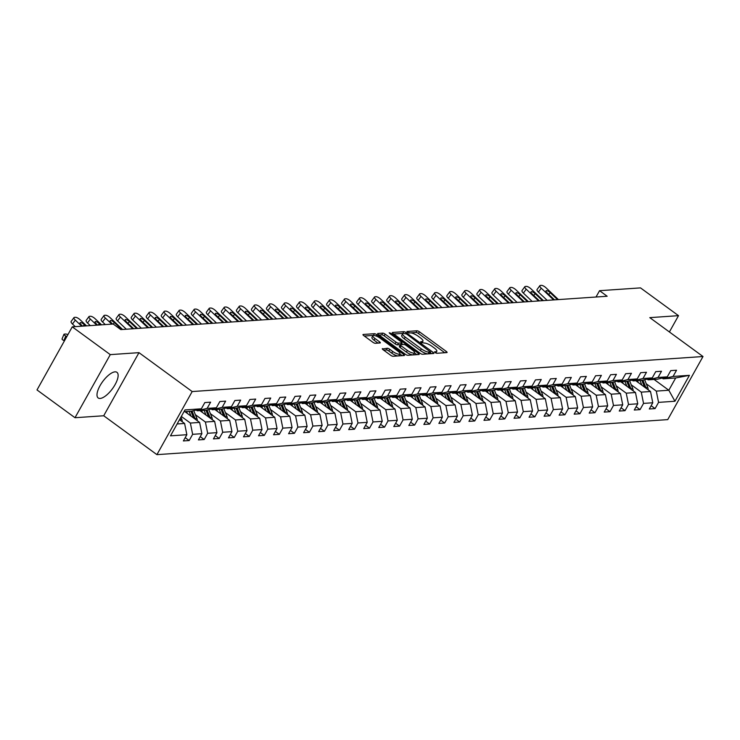 <?xml version="1.0" encoding="UTF-8"?>
<svg xmlns="http://www.w3.org/2000/svg" width="740" height="740" viewBox="0 0 740 740"><rect width="100%" height="100%" fill="white"/><g stroke="black" fill="none" stroke-linecap="round" stroke-linejoin="round"><path stroke-width="1.11" d="M435.083 352.564L436.785 353.285L446.831 352.591A1.998 0.564 29.2 0 0 447.089 352.481A1.998 0.564 29.2 0 0 446.285 351.435L419.432 331.807A1.998 0.564 29.2 0 0 416.99 330.78L406.945 331.474L407.324 332.279L410.33 332.907A6.401 1.804 29.2 0 1 418.137 336.191L420.375 337.829A6.401 1.804 29.2 0 1 422.929 341.159A6.401 1.804 29.2 0 1 422.124 341.519L420.644 341.695L421.199 342.426L424.205 343.055A6.401 1.804 29.2 0 1 432.012 346.329L434.25 347.966A6.401 1.804 29.2 0 1 436.804 351.296A6.401 1.804 29.2 0 1 435.999 351.667L434.519 351.833L435.083 352.564M100.131 398.453A15.882 6.05 126.2 0 0 113.84 386.696A15.882 6.05 126.2 0 0 116.939 372.331A15.882 6.05 126.2 0 0 115.005 371.85A15.882 6.05 126.2 0 0 101.288 383.607A15.882 6.05 126.2 0 0 98.198 397.972A15.882 6.05 126.2 0 0 100.131 398.453M382.552 348.596A1.998 0.564 29.2 0 0 382.303 348.707A1.998 0.564 29.2 0 0 383.098 349.743L390.637 355.256A1.998 0.564 29.2 0 0 393.07 356.282L404.234 355.514A1.998 0.564 29.2 0 0 404.484 355.404A1.998 0.564 29.2 0 0 403.679 354.358L376.827 334.73A1.998 0.564 29.2 0 0 374.385 333.703L363.229 334.471A1.998 0.564 29.2 0 0 362.979 334.582A1.998 0.564 29.2 0 0 363.775 335.627L372.877 342.278A1.998 0.564 29.2 0 0 375.319 343.305L380.092 342.971A1.998 0.564 29.2 0 0 380.341 342.861A1.998 0.564 29.2 0 0 379.546 341.815L375.032 338.522A5.347 1.508 29.2 0 1 372.895 335.738A5.347 1.508 29.2 0 1 380.092 338.171L397.769 351.093A5.347 1.508 29.2 0 1 399.905 353.877A5.347 1.508 29.2 0 1 392.709 351.445L389.767 349.289A1.998 0.564 29.2 0 0 387.325 348.262L382.33 348.984M138.981 352.656L110.269 354.627L72.261 326.849L37 389.943L74.999 417.721L103.711 415.76L156.917 454.647L192.178 391.553L138.981 352.656L103.711 415.76M669.404 331.964L678.506 315.666L649.794 317.636L703 356.523L192.178 391.553M678.506 315.666L640.507 287.888L599.557 290.69L596.024 297.008M112.647 324.083L111.25 322.751A3.256 1.064 -143.8 0 1 110.158 320.716A3.256 1.064 -143.8 0 1 110.565 320.54A3.256 1.064 -143.8 0 1 114.33 322.538L113.22 324.046L120.814 329.596L607.161 296.25L599.557 290.69M113.211 324.037L72.261 326.849M420.043 353.239A1.998 0.564 29.2 0 0 422.485 354.266L433.64 353.498A1.998 0.564 29.2 0 0 433.89 353.387A1.998 0.564 29.2 0 0 433.094 352.342L406.242 332.713A1.998 0.564 29.2 0 0 403.8 331.687L392.644 332.454A1.998 0.564 29.2 0 0 392.385 332.565A1.998 0.564 29.2 0 0 393.19 333.611L420.043 353.239M418.933 354.506L407.777 355.274A1.998 0.564 29.2 0 1 405.335 354.247L378.482 334.619A1.998 0.564 29.2 0 1 377.678 333.574A1.998 0.564 29.2 0 1 377.937 333.463L382.71 333.13A1.998 0.564 29.2 0 1 385.151 334.156L396.039 342.121A1.998 0.564 29.2 0 0 398.481 343.147L401.644 342.925A1.998 0.564 29.2 0 0 401.903 342.814A1.998 0.564 29.2 0 0 401.099 341.769L389.758 333.481L389.203 332.76L391.081 333.389L418.387 353.35A1.998 0.564 29.2 0 1 419.192 354.395A1.998 0.564 29.2 0 1 418.933 354.506M156.917 454.647L667.739 419.617L703 356.523M185.222 437.664L189.163 440.55L192.641 434.325L201.891 433.686L198.413 439.911L204.194 439.514L207.672 433.289L216.922 432.66L213.444 438.885L219.225 438.487L222.703 432.262L231.953 431.624L228.475 437.849L234.256 437.451L237.734 431.226L246.984 430.597L243.506 436.822L249.288 436.424L252.766 430.199L262.016 429.561L258.528 435.786L264.31 435.388L267.788 429.172L277.038 428.534L273.56 434.759L279.341 434.361L282.819 428.136L292.069 427.507L288.591 433.723L294.372 433.335L297.85 427.11L307.1 426.471L303.622 432.697L309.403 432.299L312.881 426.074L322.131 425.445L318.653 431.67L324.435 431.272L327.913 425.047L337.163 424.409L333.685 430.634L339.466 430.236L342.944 424.011L352.194 423.382L348.707 429.607L354.488 429.209L357.975 422.984L367.216 422.346L363.738 428.571L369.519 428.183L372.997 421.957L382.247 421.319L378.769 427.544L384.55 427.147L388.028 420.921L397.278 420.292L393.8 426.518L399.582 426.12L403.06 419.894L412.31 419.256L408.832 425.482L414.613 425.084L418.091 418.858L427.341 418.23L423.863 424.455L429.644 424.057L433.122 417.832L442.372 417.194L438.894 423.419L444.666 423.021L448.153 416.805L457.394 416.167L453.916 422.392L459.697 421.994L463.175 415.769L472.425 415.14L468.947 421.365L474.729 420.968L478.207 414.742L487.457 414.104L483.979 420.329L489.76 419.932L493.238 413.706L502.488 413.077L499.01 419.303L504.791 418.905L508.269 412.68L517.519 412.041L514.041 418.267L519.822 417.869L523.3 411.653L532.55 411.014L529.072 417.24L534.854 416.842L538.332 410.617L547.582 409.988L544.094 416.204L549.876 415.815L553.354 409.59L562.604 408.952L559.126 415.177L564.907 414.779L568.385 408.554L577.635 407.925L574.157 414.15L579.938 413.753L583.416 407.527L592.666 406.889L589.188 413.114L594.969 412.717L598.447 406.491L607.697 405.862L604.219 412.088L610.001 411.69L613.479 405.464L622.729 404.826L619.251 411.052L625.032 410.663L628.51 404.438L637.76 403.8L634.273 410.025L640.054 409.627L643.541 403.402L652.782 402.773L649.304 408.998L655.085 408.6L658.563 402.375L674.945 401.246L689.43 375.328L675.685 377.974L663.16 378.825L662.143 378.085M189.163 440.55L183.381 440.938L186.859 434.713L170.487 435.842L184.972 409.923L201.354 408.795L204.832 402.569L210.613 402.171L207.126 408.397L216.376 407.768L219.854 401.543L225.635 401.145L222.157 407.37L231.407 406.732L234.885 400.507L240.667 400.118L237.189 406.334L246.439 405.705L249.917 399.48L255.698 399.082L252.22 405.307L261.47 404.669L264.948 398.453L270.729 398.055L267.251 404.281L276.501 403.642L279.979 397.417L285.76 397.019L282.282 403.245L291.532 402.615L295.01 396.39L300.792 395.993L297.304 402.218L306.554 401.579L310.032 395.354L315.814 394.957L312.336 401.182L321.586 400.553L325.064 394.328L330.845 393.93L327.367 400.155L336.617 399.517L340.095 393.292L345.876 392.903L342.398 399.128L351.648 398.49L355.126 392.265L360.907 391.867L357.429 398.092L366.679 397.463L370.157 391.238L375.939 390.84L372.461 397.065L381.711 396.427L385.189 390.202L390.97 389.804L387.492 396.029L396.733 395.401L400.22 389.175L405.992 388.778L402.514 395.003L411.764 394.365L415.242 388.139L421.023 387.751L417.545 393.967L426.795 393.338L430.273 387.113L436.054 386.715L432.576 392.94L441.826 392.311L445.304 386.086L451.086 385.688L447.608 391.913L456.858 391.275L460.336 385.05L466.117 384.652L462.639 390.877L471.889 390.248L475.367 384.023L481.148 383.625L477.67 389.851L486.911 389.212L490.398 382.987L496.179 382.589L492.692 388.815L501.942 388.186L505.42 381.96L511.201 381.562L507.723 387.788L516.973 387.15L520.451 380.934L526.232 380.536L522.755 386.761L532.005 386.123L535.482 379.897L541.264 379.5L537.786 385.725L547.036 385.096L550.514 378.871L556.295 378.473L552.817 384.698L562.067 384.06L565.545 377.835L571.326 377.437L567.848 383.662L577.098 383.033L580.576 376.808L586.357 376.41L582.87 382.636L592.12 381.997L595.598 375.772L601.38 375.384L597.902 381.609L607.152 380.971L610.63 374.745L616.411 374.348L612.933 380.573L622.183 379.944L625.661 373.719L631.442 373.321L627.964 379.546L637.214 378.908L640.692 372.683L646.473 372.285L642.995 378.51L652.245 377.881L655.723 371.656L661.505 371.258L658.027 377.483L667.277 376.845L670.755 370.62L676.536 370.231L673.058 376.447L689.43 375.328M184.852 411.625L199.624 422.42L190.374 423.058L181.328 416.444M196.211 410.025L197.238 410.774L206.488 410.145L216.376 407.768M190.374 423.058L192.641 434.325M199.624 422.42L201.891 433.686M207.126 408.397L197.238 410.774M199.883 410.598L214.656 421.393L205.406 422.022L195.369 414.687M211.242 408.998L212.269 409.747L221.519 409.109L231.407 406.732M205.406 422.022L207.672 433.289M214.656 421.393L216.922 432.66M222.157 407.37L212.269 409.747M214.915 409.562L229.687 420.357L220.437 420.995L210.401 413.66M226.274 407.971L227.3 408.711L236.55 408.082L246.439 405.705M220.437 420.995L222.703 432.262M229.687 420.357L231.953 431.624M237.189 406.334L227.3 408.711M229.946 408.536L244.718 419.33L235.468 419.959L225.432 412.624M241.305 406.935L242.322 407.685L251.572 407.046L261.47 404.669M235.468 419.959L237.734 431.226M244.718 419.33L246.984 430.597M252.22 405.307L242.322 407.685M244.977 407.5L259.74 418.294L250.49 418.933L240.463 411.597M256.336 405.909L257.354 406.658L266.604 406.019L276.501 403.642M250.49 418.933L252.766 430.199M259.74 418.294L262.016 429.561M267.251 404.281L257.354 406.658M260.008 406.473L274.771 417.268L265.521 417.906L255.485 410.571M271.367 404.873L272.385 405.622L281.635 404.993L291.532 402.615M265.521 417.906L267.788 429.172M274.771 417.268L277.038 428.534M282.282 403.245L272.385 405.622M275.03 405.446L289.803 416.241L280.553 416.87L270.516 409.535M286.399 403.846L287.416 404.595L296.666 403.957L306.554 401.579M280.553 416.87L282.819 428.136M289.803 416.241L292.069 427.507M297.304 402.218L287.416 404.595M290.062 404.41L304.834 415.205L295.584 415.843L285.548 408.508M301.421 402.819L302.447 403.559L311.697 402.93L321.586 400.553M295.584 415.843L297.85 427.11M304.834 415.205L307.1 426.471M312.336 401.182L302.447 403.559M305.093 403.383L319.865 414.178L310.615 414.807L300.579 407.472M316.452 401.783L317.479 402.532L326.729 401.894L336.617 399.517M310.615 414.807L312.881 426.074M319.865 414.178L322.131 425.445M327.367 400.155L317.479 402.532M320.124 402.347L334.896 413.142L325.646 413.78L315.61 406.445M331.483 400.756L332.51 401.506L341.75 400.867L351.648 398.49M325.646 413.78L327.913 425.047M334.896 413.142L337.163 424.409M342.398 399.128L332.51 401.506M335.155 401.321L349.918 412.115L340.668 412.754L330.641 405.418M346.514 399.72L347.532 400.47L356.782 399.841L366.679 397.463M340.668 412.754L342.944 424.011M349.918 412.115L352.194 423.382M357.429 398.092L347.532 400.47M350.187 400.285L364.95 411.089L355.7 411.718L345.673 404.382M361.546 398.694L362.563 399.443L371.813 398.805L381.711 396.427M355.7 411.718L357.975 422.984M364.95 411.089L367.216 422.346M372.461 397.065L362.563 399.443M365.209 399.258L379.981 410.053L370.731 410.691L360.695 403.356M376.577 397.667L377.594 398.407L386.844 397.778L396.733 395.401M370.731 410.691L372.997 421.957M379.981 410.053L382.247 421.319M387.492 396.029L377.594 398.407M380.24 398.231L395.012 409.026L385.762 409.655L375.726 402.32M391.599 396.631L392.625 397.38L401.875 396.742L411.764 394.365M385.762 409.655L388.028 420.921M395.012 409.026L397.278 420.292M402.514 395.003L392.625 397.38M395.271 397.195L410.043 407.99L400.793 408.628L390.757 401.293M406.63 395.604L407.657 396.344L416.907 395.715L426.795 393.338M400.793 408.628L403.06 419.894M410.043 407.99L412.31 419.256M417.545 393.967L407.657 396.344M410.302 396.168L425.075 406.963L415.825 407.592L405.788 400.257M421.661 394.568L422.688 395.317L431.929 394.679L441.826 392.311M415.825 407.592L418.091 418.858M425.075 406.963L427.341 418.23M432.576 392.94L422.688 395.317M425.334 395.132L440.096 405.927L430.856 406.565L420.82 399.23M436.693 393.541L437.71 394.291L446.96 393.652L456.858 391.275M430.856 406.565L433.122 417.832M440.096 405.927L442.372 417.194M447.608 391.913L437.71 394.291M440.365 394.106L455.128 404.9L445.878 405.539L435.851 398.203M451.724 392.505L452.741 393.255L461.991 392.625L471.889 390.248M445.878 405.539L448.153 416.805M455.128 404.9L457.394 416.167M462.639 390.877L452.741 393.255M455.396 393.079L470.159 403.874L460.909 404.503L450.873 397.167M466.755 391.479L467.773 392.228L477.023 391.589L486.911 389.212M460.909 404.503L463.175 415.769M470.159 403.874L472.425 415.14M477.67 389.851L467.773 392.228M470.418 392.043L485.19 402.838L475.94 403.476L465.904 396.141M481.777 390.452L482.804 391.192L492.054 390.563L501.942 388.186M475.94 403.476L478.207 414.742M485.19 402.838L487.457 414.104M492.692 388.815L482.804 391.192M485.449 391.016L500.221 401.811L490.971 402.44L480.935 395.105M496.808 389.416L497.835 390.165L507.085 389.527L516.973 387.15M490.971 402.44L493.238 413.706M500.221 401.811L502.488 413.077M507.723 387.788L497.835 390.165M500.48 389.98L515.253 400.775L506.003 401.413L495.966 394.078M511.84 388.389L512.866 389.138L522.116 388.5L532.005 386.123M506.003 401.413L508.269 412.68M515.253 400.775L517.519 412.041M522.755 386.761L512.866 389.138M515.512 388.953L530.275 399.748L521.034 400.386L510.998 393.051M526.871 387.353L527.888 388.102L537.138 387.473L547.036 385.096M521.034 400.386L523.3 411.653M530.275 399.748L532.55 411.014M537.786 385.725L527.888 388.102M530.543 387.927L545.306 398.721L536.056 399.35L526.029 392.015M541.902 386.326L542.92 387.075L552.17 386.437L562.067 384.06M536.056 399.35L538.332 410.617M545.306 398.721L547.582 409.988M552.817 384.698L542.92 387.075M545.574 386.891L560.337 397.685L551.087 398.324L541.051 390.988M556.933 385.3L557.951 386.039L567.201 385.411L577.098 383.033M551.087 398.324L553.354 409.59M560.337 397.685L562.604 408.952M567.848 383.662L557.951 386.039M560.596 385.864L575.369 396.659L566.119 397.288L556.082 389.952M571.965 384.264L572.982 385.013L582.232 384.375L592.12 381.997M566.119 397.288L568.385 408.554M575.369 396.659L577.635 407.925M582.87 382.636L572.982 385.013M575.627 384.828L590.4 395.623L581.15 396.261L571.114 388.925M586.987 383.237L588.013 383.977L597.263 383.348L607.152 380.971M581.15 396.261L583.416 407.527M590.4 395.623L592.666 406.889M597.902 381.609L588.013 383.977M590.659 383.801L605.431 394.596L596.181 395.225L586.145 387.899M602.018 382.201L603.045 382.95L612.295 382.321L622.183 379.944M596.181 395.225L598.447 406.491M605.431 394.596L607.697 405.862M612.933 380.573L603.045 382.95M605.69 382.765L620.462 393.569L611.212 394.198L601.176 386.863M617.049 381.174L618.076 381.923L627.317 381.285L637.214 378.908M611.212 394.198L613.479 405.464M620.462 393.569L622.729 404.826M627.964 379.546L618.076 381.923M620.721 381.738L635.484 392.533L626.234 393.171L616.207 385.836M632.08 380.138L633.098 380.887L642.348 380.258L652.245 377.881M626.234 393.171L628.51 404.438M635.484 392.533L637.76 403.8M642.995 378.51L633.098 380.887M635.752 380.712L650.515 391.506L641.265 392.135L631.239 384.8M647.112 379.111L648.129 379.861L657.379 379.222L667.277 376.845M641.265 392.135L643.541 403.402M650.515 391.506L652.782 402.773M658.027 377.483L648.129 379.861M654.058 379.454L668.821 390.248L656.297 391.108L646.26 383.773M656.297 391.108L658.563 402.375M675.685 377.974L668.821 390.248L674.945 401.246M673.058 376.447L663.16 378.825M110.269 354.627L74.999 417.721M177.119 423.964L184.593 423.447L179.496 419.719M201.354 408.795L191.457 411.172L183.983 411.68M184.593 423.447L186.859 434.713M651.145 405.714L655.085 408.6M636.113 406.741L640.054 409.627M621.082 407.777L625.032 410.663M606.051 408.804L610.001 411.69M591.02 409.831L594.969 412.717M575.988 410.867L579.938 413.753M560.966 411.893L564.907 414.779M545.935 412.929L549.876 415.815M530.904 413.956L534.854 416.842M515.873 414.992L519.822 417.869M500.841 416.019L504.791 418.905M485.81 417.046L489.76 419.932M470.779 418.082L474.729 420.968M455.757 419.108L459.697 421.994M440.726 420.144L444.666 423.021M425.694 421.171L429.644 424.057M410.663 422.198L414.613 425.084M395.632 423.234L399.582 426.12M380.601 424.261L384.55 427.147M365.579 425.296L369.519 428.183M350.547 426.323L354.488 429.209M335.516 427.35L339.466 430.236M320.485 428.386L324.435 431.272M305.454 429.413L309.403 432.299M290.422 430.449L294.372 433.335M275.4 431.476L279.341 434.361M260.369 432.512L264.31 435.388M245.338 433.538L249.288 436.424M230.306 434.565L234.256 437.451M215.275 435.601L219.225 438.487M200.244 436.628L204.194 439.514M435.842 353.017A6.401 1.804 29.2 0 0 435.851 352.999L436.804 351.296M421.967 342.87A6.401 1.804 29.2 0 0 421.976 342.861L422.929 341.159M444.777 352.74L418.479 333.509A1.998 0.564 29.2 0 0 416.037 332.482L408.822 332.982M403.189 333.416A1.998 0.564 29.2 0 0 402.847 333.389L393.745 334.018M431.587 353.637L430.282 352.693M430.514 352.046L406.556 333.999L403.476 333.379A6.401 1.804 29.2 0 0 402.671 333.749A6.401 1.804 29.2 0 0 405.224 337.079L421.338 348.855A6.401 1.804 29.2 0 0 429.144 352.138L430.514 352.046L429.709 353.47M402.671 333.749L401.718 335.451A6.401 1.804 29.2 0 0 404.271 338.781L405.224 337.079M429.561 353.748L428.192 353.84A6.401 1.804 29.2 0 1 420.385 350.557L404.271 338.781M379.037 335.026L381.757 334.841L382.71 333.13M400.914 344.239A1.998 0.564 29.2 0 1 400.95 344.516A1.998 0.564 29.2 0 1 400.692 344.637L397.528 344.849A1.998 0.564 29.2 0 1 395.086 343.822L384.199 335.858A1.998 0.564 29.2 0 0 381.757 334.841M401.543 343.443L403.004 344.507M414.493 352.906L416.879 354.645M407.342 350.381A5.347 1.508 29.2 0 0 414.539 352.814A5.347 1.508 29.2 0 0 412.402 350.029L406.177 345.478A1.998 0.564 29.2 0 0 403.735 344.452L400.571 344.674A1.998 0.564 29.2 0 0 400.312 344.785A1.998 0.564 29.2 0 0 401.117 345.83L407.342 350.381L406.389 352.083A5.347 1.508 29.2 0 0 413.586 354.525L414.539 352.814M399.618 346.375A1.998 0.564 29.2 0 0 399.36 346.496A1.998 0.564 29.2 0 0 400.164 347.532L401.117 345.83M406.389 352.083L400.164 347.532M399.905 353.877L398.953 355.589A5.347 1.508 29.2 0 1 391.756 353.147L388.815 350.991A1.998 0.564 29.2 0 0 386.373 349.964L383.653 350.159M372.895 335.738L371.943 337.44A5.347 1.508 29.2 0 0 374.079 340.224L375.032 338.522M378.029 343.12L374.079 340.224M373.7 335.424A1.998 0.564 29.2 0 0 373.432 335.405L364.339 336.034M402.171 355.653L399.859 353.97M648.194 389.804A5.393 4.755 -93.9 0 0 647.759 387.492L644.633 379.703M641.885 385.189L639.971 380.416M638.278 382.562L637.491 380.591M646.159 388.315A5.393 4.755 -93.9 0 0 645.928 387.621L642.921 380.12M641.802 380.295L644.549 387.14M553.622 299.922L541.245 288.184L538.405 292.069A4.07 1.332 -143.8 0 1 537.046 289.525L539.885 285.649A4.07 1.332 36.2 0 0 541.245 288.184M547.156 300.366L538.405 292.069M558.441 299.589L546.065 287.851A4.07 1.332 36.2 0 0 541.356 285.353L540.394 285.418A4.07 1.332 36.2 0 0 539.885 285.649M554.491 299.857L547.11 292.864A3.256 1.064 -143.8 0 1 546.018 290.829A3.256 1.064 -143.8 0 1 546.425 290.654A3.256 1.064 -143.8 0 1 550.19 292.651L548.84 294.502M557.572 299.644L550.19 292.651M633.163 390.831A5.393 4.755 -93.9 0 0 632.728 388.528L629.601 380.739M626.854 386.225L624.939 381.452M623.256 383.588L622.46 381.618M631.127 389.351A5.393 4.755 -93.9 0 0 630.896 388.648L627.89 381.146M626.771 381.322L629.518 388.167M618.131 391.867A5.393 4.755 -93.9 0 0 617.697 389.555L614.57 381.766M611.823 387.251L609.908 382.478M608.225 384.624L607.429 382.654M616.096 390.378A5.393 4.755 -93.9 0 0 615.865 389.684L612.859 382.182M611.74 382.358L614.487 389.203M538.6 300.949L526.214 289.211L523.374 293.096A4.07 1.332 -143.8 0 1 522.014 290.561L524.854 286.676A4.07 1.332 36.2 0 0 526.214 289.211M532.125 301.393L523.374 293.096M543.41 300.616L531.033 288.887A4.07 1.332 36.2 0 0 526.325 286.38L525.363 286.454A4.07 1.332 36.2 0 0 524.854 286.676M539.46 300.893L532.079 293.891A3.256 1.064 -143.8 0 1 530.996 291.865A3.256 1.064 -143.8 0 1 531.403 291.68A3.256 1.064 -143.8 0 1 535.168 293.678L533.808 295.528M542.549 300.68L535.168 293.678M523.568 301.976L511.183 290.246L508.343 294.122A4.07 1.332 -143.8 0 1 506.983 291.588L509.823 287.712A4.07 1.332 36.2 0 0 511.183 290.246M517.094 302.42L508.343 294.122M528.379 301.652L516.002 289.914A4.07 1.332 36.2 0 0 511.294 287.416L510.332 287.481A4.07 1.332 36.2 0 0 509.823 287.712M524.429 301.92L517.047 294.927A3.256 1.064 -143.8 0 1 515.965 292.892A3.256 1.064 -143.8 0 1 516.372 292.716A3.256 1.064 -143.8 0 1 520.137 294.714L518.777 296.564M527.5 301.707L520.137 294.714M603.1 392.894A5.393 4.755 -93.9 0 0 602.665 390.581L599.539 382.802M596.791 388.287L594.877 383.514M593.193 385.651L592.398 383.681M601.065 391.404A5.393 4.755 -93.9 0 0 600.834 390.711L597.827 383.209M596.708 383.385L599.456 390.23M588.069 393.921A5.393 4.755 -93.9 0 0 587.634 391.617L584.517 383.829M581.77 389.314L579.846 384.541M578.162 386.678L577.376 384.707M586.034 392.44A5.393 4.755 -93.9 0 0 585.812 391.738L582.796 384.245M581.677 384.411L584.424 391.257M573.038 394.957A5.393 4.755 -93.9 0 0 572.612 392.644L569.486 384.856M566.738 390.341L564.824 385.568M563.131 387.714L562.345 385.743M571.012 393.467A5.393 4.755 -93.9 0 0 570.78 392.774L567.765 385.272M566.646 385.447L569.393 392.293M508.537 303.012L496.151 291.273L493.312 295.158A4.07 1.332 -143.8 0 1 491.952 292.624L494.792 288.739A4.07 1.332 36.2 0 0 496.151 291.273M502.072 303.456L493.312 295.158M513.357 302.679L500.971 290.95A4.07 1.332 36.2 0 0 496.272 288.443L495.301 288.507A4.07 1.332 36.2 0 0 494.792 288.739M509.407 302.947L502.025 295.954A3.256 1.064 -143.8 0 1 500.934 293.928A3.256 1.064 -143.8 0 1 501.341 293.743A3.256 1.064 -143.8 0 1 505.105 295.741L503.746 297.591M512.469 302.743L505.105 295.741M493.506 304.038L481.12 292.309L478.28 296.185A4.07 1.332 -143.8 0 1 476.921 293.651L479.76 289.766A4.07 1.332 36.2 0 0 481.12 292.309M487.04 304.482L478.28 296.185M498.325 303.714L485.94 291.976A4.07 1.332 36.2 0 0 481.24 289.479L480.279 289.543A4.07 1.332 36.2 0 0 479.76 289.766M494.376 303.983L486.994 296.981A3.256 1.064 -143.8 0 1 485.902 294.955A3.256 1.064 -143.8 0 1 486.31 294.77A3.256 1.064 -143.8 0 1 490.074 296.777L488.724 298.627M497.437 303.77L490.074 296.777M478.475 305.074L466.098 293.336L463.259 297.221A4.07 1.332 -143.8 0 1 461.899 294.677L464.739 290.802A4.07 1.332 36.2 0 0 466.098 293.336M472.009 305.518L463.259 297.221M483.294 304.741L470.908 293.003A4.07 1.332 36.2 0 0 466.209 290.506L465.247 290.57A4.07 1.332 36.2 0 0 464.739 290.802M479.344 305.01L471.963 298.017A3.256 1.064 -143.8 0 1 470.871 295.982A3.256 1.064 -143.8 0 1 471.278 295.806A3.256 1.064 -143.8 0 1 475.043 297.804L473.693 299.654M482.406 304.806L475.043 297.804M463.444 306.101L451.067 294.363L448.227 298.248A4.07 1.332 -143.8 0 1 446.868 295.713L449.707 291.828A4.07 1.332 36.2 0 0 451.067 294.363M456.978 306.545L448.227 298.248M468.263 305.768L455.886 294.039A4.07 1.332 36.2 0 0 451.178 291.532L450.216 291.606A4.07 1.332 36.2 0 0 449.707 291.828M464.313 306.046L456.932 299.043A3.256 1.064 -143.8 0 1 455.84 297.018A3.256 1.064 -143.8 0 1 456.247 296.832A3.256 1.064 -143.8 0 1 460.012 298.831L458.661 300.68M467.384 305.824L460.012 298.831M448.412 307.137L436.036 295.399L433.196 299.284A4.07 1.332 -143.8 0 1 431.836 296.74L434.676 292.864A4.07 1.332 36.2 0 0 436.036 295.399M441.947 307.581L433.196 299.284M453.232 306.804L440.855 295.066A4.07 1.332 36.2 0 0 436.147 292.568L435.185 292.633A4.07 1.332 36.2 0 0 434.676 292.864M449.282 307.072L441.9 300.079A3.256 1.064 -143.8 0 1 440.818 298.044A3.256 1.064 -143.8 0 1 441.225 297.868A3.256 1.064 -143.8 0 1 444.981 299.867L443.63 301.716M452.353 306.86L444.981 299.867M433.39 308.164L421.005 296.425L418.165 300.311A4.07 1.332 -143.8 0 1 416.805 297.776L419.645 293.891A4.07 1.332 36.2 0 0 421.005 296.425M426.915 308.608L418.165 300.311M438.2 307.831L425.824 296.102A4.07 1.332 36.2 0 0 421.115 293.595L420.154 293.66A4.07 1.332 36.2 0 0 419.645 293.891M434.25 308.108L426.869 301.106A3.256 1.064 -143.8 0 1 425.787 299.08A3.256 1.064 -143.8 0 1 426.194 298.895A3.256 1.064 -143.8 0 1 429.959 300.893L428.599 302.743M437.322 307.896L429.959 300.893M418.359 309.19L405.973 297.462L403.134 301.337A4.07 1.332 -143.8 0 1 401.774 298.803L404.614 294.918A4.07 1.332 36.2 0 0 405.973 297.462M411.893 309.635L403.134 301.337M423.178 308.867L410.793 297.129A4.07 1.332 36.2 0 0 406.094 294.631L405.122 294.696A4.07 1.332 36.2 0 0 404.614 294.918M419.229 309.135L411.838 302.142A3.256 1.064 -143.8 0 1 410.756 300.107A3.256 1.064 -143.8 0 1 411.163 299.922A3.256 1.064 -143.8 0 1 414.927 301.929L413.568 303.779M422.29 308.922L414.927 301.929M403.328 310.226L390.942 298.488L388.102 302.373A4.07 1.332 -143.8 0 1 386.743 299.829L389.582 295.954A4.07 1.332 36.2 0 0 390.942 298.488M396.862 310.671L388.102 302.373M408.147 309.894L395.761 298.155A4.07 1.332 36.2 0 0 391.062 295.658L390.1 295.723A4.07 1.332 36.2 0 0 389.582 295.954M404.197 310.162L396.816 303.169A3.256 1.064 -143.8 0 1 395.724 301.143A3.256 1.064 -143.8 0 1 396.131 300.958A3.256 1.064 -143.8 0 1 399.896 302.956L398.546 304.806M407.268 309.94L399.896 302.956M388.296 311.253L375.92 299.524L373.08 303.4A4.07 1.332 -143.8 0 1 371.721 300.865L374.56 296.981A4.07 1.332 36.2 0 0 375.92 299.524M381.831 311.697L373.08 303.4M393.116 310.93L380.73 299.191A4.07 1.332 36.2 0 0 376.031 296.694L375.069 296.759A4.07 1.332 36.2 0 0 374.56 296.981M389.166 311.198L381.785 304.196A3.256 1.064 -143.8 0 1 380.693 302.17A3.256 1.064 -143.8 0 1 381.1 301.985A3.256 1.064 -143.8 0 1 384.865 303.992L383.514 305.842M392.228 310.985L384.865 303.992M373.265 312.289L360.889 300.551L358.049 304.436A4.07 1.332 -143.8 0 1 356.689 301.892L359.529 298.017A4.07 1.332 36.2 0 0 360.889 300.551M366.8 312.733L358.049 304.436M378.085 311.956L365.708 300.218A4.07 1.332 36.2 0 0 361 297.721L360.038 297.785A4.07 1.332 36.2 0 0 359.529 298.017M374.135 312.225L366.753 305.232A3.256 1.064 -143.8 0 1 365.662 303.197A3.256 1.064 -143.8 0 1 366.069 303.021A3.256 1.064 -143.8 0 1 369.834 305.019L368.483 306.869M377.206 312.012L369.834 305.019M358.234 313.316L345.858 301.578L343.018 305.463A4.07 1.332 -143.8 0 1 341.658 302.928L344.498 299.043A4.07 1.332 36.2 0 0 345.858 301.578M351.768 313.76L343.018 305.463M363.053 312.983L350.677 301.254A4.07 1.332 36.2 0 0 345.969 298.747L345.007 298.821A4.07 1.332 36.2 0 0 344.498 299.043M359.104 313.261L351.722 306.258A3.256 1.064 -143.8 0 1 350.631 304.233A3.256 1.064 -143.8 0 1 351.047 304.048A3.256 1.064 -143.8 0 1 354.802 306.046L353.452 307.896M362.175 313.039L354.802 306.046M343.212 314.343L330.826 302.614L327.986 306.489A4.07 1.332 -143.8 0 1 326.627 303.955L329.466 300.07A4.07 1.332 36.2 0 0 330.826 302.614M336.737 314.787L327.986 306.489M348.022 314.019L335.646 302.281A4.07 1.332 36.2 0 0 330.937 299.783L329.975 299.848A4.07 1.332 36.2 0 0 329.466 300.07M344.072 314.287L336.691 307.294A3.256 1.064 -143.8 0 1 335.608 305.259A3.256 1.064 -143.8 0 1 336.016 305.084A3.256 1.064 -143.8 0 1 339.78 307.082L338.421 308.932M347.143 314.075L339.78 307.082M328.181 315.379L315.795 303.641L312.955 307.526A4.07 1.332 -143.8 0 1 311.596 304.991L314.435 301.106A4.07 1.332 36.2 0 0 315.795 303.641M321.715 315.823L312.955 307.526M333 315.046L320.614 303.308A4.07 1.332 36.2 0 0 315.906 300.81L314.944 300.875A4.07 1.332 36.2 0 0 314.435 301.106M329.05 315.314L321.66 308.321A3.256 1.064 -143.8 0 1 320.577 306.295A3.256 1.064 -143.8 0 1 320.984 306.11A3.256 1.064 -143.8 0 1 324.749 308.108L323.389 309.958M332.112 315.111L324.749 308.108M313.15 316.406L300.764 304.677L297.924 308.552A4.07 1.332 -143.8 0 1 296.564 306.018L299.404 302.133A4.07 1.332 36.2 0 0 300.764 304.677M306.684 316.85L297.924 308.552M317.969 316.082L305.583 304.344A4.07 1.332 36.2 0 0 300.884 301.846L299.913 301.911A4.07 1.332 36.2 0 0 299.404 302.133M314.019 316.35L306.637 309.348A3.256 1.064 -143.8 0 1 305.546 307.322A3.256 1.064 -143.8 0 1 305.953 307.137A3.256 1.064 -143.8 0 1 309.718 309.144L308.367 310.994M317.081 316.137L309.718 309.144M298.118 317.442L285.742 305.703L282.902 309.588A4.07 1.332 -143.8 0 1 281.533 307.045L284.382 303.169A4.07 1.332 36.2 0 0 285.742 305.703M291.653 317.886L282.902 309.588M302.938 317.108L290.552 305.37A4.07 1.332 36.2 0 0 285.853 302.873L284.891 302.938A4.07 1.332 36.2 0 0 284.382 303.169M298.988 317.377L291.606 310.384A3.256 1.064 -143.8 0 1 290.515 308.349A3.256 1.064 -143.8 0 1 290.922 308.173A3.256 1.064 -143.8 0 1 294.687 310.171L293.336 312.021M302.059 317.155L294.687 310.171M283.087 318.468L270.711 306.73L267.871 310.615A4.07 1.332 -143.8 0 1 266.511 308.081L269.351 304.196A4.07 1.332 36.2 0 0 270.711 306.73M276.621 318.912L267.871 310.615M287.906 318.135L275.53 306.406A4.07 1.332 36.2 0 0 270.822 303.9L269.86 303.974A4.07 1.332 36.2 0 0 269.351 304.196M283.957 318.413L276.575 311.411A3.256 1.064 -143.8 0 1 275.483 309.385A3.256 1.064 -143.8 0 1 275.891 309.2A3.256 1.064 -143.8 0 1 279.655 311.198L278.305 313.048M287.028 318.2L279.655 311.198M268.056 319.504L255.679 307.766L252.839 311.642A4.07 1.332 -143.8 0 1 251.48 309.107L254.32 305.232A4.07 1.332 36.2 0 0 255.679 307.766M261.59 319.939L252.839 311.642M272.875 319.171L260.499 307.433A4.07 1.332 36.2 0 0 255.79 304.936L254.828 305A4.07 1.332 36.2 0 0 254.32 305.232M268.925 319.44L261.544 312.447A3.256 1.064 -143.8 0 1 260.452 310.411A3.256 1.064 -143.8 0 1 260.868 310.236A3.256 1.064 -143.8 0 1 264.624 312.234L263.274 314.084M271.996 319.227L264.624 312.234M253.034 320.531L240.648 308.793L237.808 312.678A4.07 1.332 -143.8 0 1 236.449 310.143L239.288 306.258A4.07 1.332 36.2 0 0 240.648 308.793M246.559 320.975L237.808 312.678M257.844 320.198L245.467 308.469A4.07 1.332 36.2 0 0 240.759 305.962L239.797 306.027A4.07 1.332 36.2 0 0 239.288 306.258M253.894 320.466L246.513 313.473A3.256 1.064 -143.8 0 1 245.43 311.447A3.256 1.064 -143.8 0 1 245.837 311.262A3.256 1.064 -143.8 0 1 249.602 313.261L248.242 315.111M256.965 320.254L249.602 313.261M238.003 321.558L225.617 309.829L222.777 313.704A4.07 1.332 -143.8 0 1 221.417 311.17L224.257 307.285A4.07 1.332 36.2 0 0 225.617 309.829M231.528 322.002L222.777 313.704M242.812 321.234L230.436 309.496A4.07 1.332 36.2 0 0 225.728 306.998L224.766 307.063A4.07 1.332 36.2 0 0 224.257 307.285M238.863 321.502L231.481 314.5A3.256 1.064 -143.8 0 1 230.399 312.474A3.256 1.064 -143.8 0 1 230.806 312.289A3.256 1.064 -143.8 0 1 234.571 314.296L233.211 316.147M241.934 321.289L234.571 314.296M558.015 395.983A5.393 4.755 -93.9 0 0 557.581 393.68L554.454 385.892M551.707 391.377L549.792 386.604M548.1 388.74L547.313 386.77M555.981 394.503A5.393 4.755 -93.9 0 0 555.749 393.8L552.743 386.299M551.624 386.474L554.371 393.319M542.984 397.019A5.393 4.755 -93.9 0 0 542.549 394.707L539.423 386.918M536.676 392.404L534.761 387.631M533.077 389.776L532.282 387.806M540.949 395.53A5.393 4.755 -93.9 0 0 540.718 394.836L537.712 387.335M536.593 387.51L539.34 394.355M527.953 398.046A5.393 4.755 -93.9 0 0 527.518 395.733L524.392 387.954M521.645 393.44L519.73 388.667M518.046 390.803L517.251 388.833M525.918 396.557A5.393 4.755 -93.9 0 0 525.687 395.863L522.68 388.361M521.561 388.537L524.309 395.382M512.922 399.073A5.393 4.755 -93.9 0 0 512.487 396.769L509.361 388.981M506.613 394.466L504.699 389.693M503.015 391.83L502.22 389.86M510.887 397.593A5.393 4.755 -93.9 0 0 510.655 396.89L507.649 389.397M506.53 389.564L509.277 396.409M497.891 400.109A5.393 4.755 -93.9 0 0 497.456 397.796L494.339 390.017M491.582 395.502L489.667 390.72M487.984 392.866L487.198 390.896M495.855 398.62A5.393 4.755 -93.9 0 0 495.624 397.926L492.618 390.424M491.499 390.6L494.246 397.445M482.859 401.136A5.393 4.755 -93.9 0 0 482.434 398.832L479.307 391.044M476.56 396.529L474.645 391.756M472.953 393.893L472.166 391.923M480.834 399.656A5.393 4.755 -93.9 0 0 480.602 398.953L477.587 391.451M476.468 391.627L479.215 398.471M467.828 402.171A5.393 4.755 -93.9 0 0 467.403 399.859L464.276 392.071M461.529 397.556L459.614 392.783M457.921 394.929L457.135 392.959M465.802 400.682A5.393 4.755 -93.9 0 0 465.571 399.989L462.556 392.487M461.446 392.663L464.193 399.507M452.806 403.198A5.393 4.755 -93.9 0 0 452.371 400.886L449.245 393.107M446.498 398.592L444.583 393.819M442.89 395.956L442.104 393.985M450.771 401.709A5.393 4.755 -93.9 0 0 450.54 401.015L447.534 393.514M446.414 393.689L449.161 400.534M437.775 404.234A5.393 4.755 -93.9 0 0 437.34 401.922L434.214 394.133M431.466 399.618L429.552 394.846M427.868 396.992L427.072 395.012M435.74 402.745A5.393 4.755 -93.9 0 0 435.509 402.042L432.502 394.55M431.383 394.725L434.13 401.57M422.743 405.261A5.393 4.755 -93.9 0 0 422.309 402.949L419.182 395.169M416.435 400.654L414.52 395.882M412.837 398.018L412.041 396.048M420.709 403.772A5.393 4.755 -93.9 0 0 420.477 403.078L417.471 395.576M416.352 395.752L419.099 402.597M407.712 406.288A5.393 4.755 -93.9 0 0 407.278 403.985L404.16 396.196M401.404 401.681L399.489 396.908M397.805 399.045L397.01 397.075M405.677 404.808A5.393 4.755 -93.9 0 0 405.446 404.105L402.44 396.612M401.321 396.779L404.068 403.624M392.681 407.324A5.393 4.755 -93.9 0 0 392.246 405.011L389.129 397.223M386.382 402.708L384.458 397.935M382.774 400.081L381.988 398.111M390.655 405.835A5.393 4.755 -93.9 0 0 390.424 405.141L387.409 397.639M386.289 397.815L389.036 404.66M377.65 408.351A5.393 4.755 -93.9 0 0 377.224 406.047L374.098 398.259M371.351 403.744L369.436 398.971M367.743 401.108L366.957 399.138M375.624 406.871A5.393 4.755 -93.9 0 0 375.393 406.168L372.377 398.666M371.267 398.842L374.005 405.687M362.628 409.387A5.393 4.755 -93.9 0 0 362.193 407.074L359.067 399.286M356.319 404.771L354.404 399.998M352.712 402.144L351.925 400.174M360.593 407.897A5.393 4.755 -93.9 0 0 360.361 407.204L357.355 399.702M356.236 399.878L358.983 406.723M347.596 410.413A5.393 4.755 -93.9 0 0 347.162 408.101L344.035 400.322M341.288 405.807L339.373 401.034M337.69 403.171L336.894 401.2M345.562 408.924A5.393 4.755 -93.9 0 0 345.33 408.23L342.324 400.729M341.205 400.904L343.952 407.749M332.565 411.44A5.393 4.755 -93.9 0 0 332.131 409.137L329.004 401.348M326.257 406.834L324.342 402.061M322.659 404.197L321.863 402.227M330.53 409.96A5.393 4.755 -93.9 0 0 330.299 409.257L327.293 401.764M326.174 401.931L328.921 408.776M317.534 412.476A5.393 4.755 -93.9 0 0 317.099 410.164L313.982 402.375M311.226 407.87L309.311 403.087M307.627 405.233L306.832 403.263M315.499 410.987A5.393 4.755 -93.9 0 0 315.268 410.293L312.262 402.791M311.142 402.967L313.889 409.812M302.503 413.503A5.393 4.755 -93.9 0 0 302.068 411.2L298.951 403.411M296.204 408.896L294.279 404.123M292.596 406.26L291.81 404.29M300.468 412.023A5.393 4.755 -93.9 0 0 300.246 411.32L297.23 403.818M296.111 403.994L298.858 410.839M287.471 414.539A5.393 4.755 -93.9 0 0 287.046 412.226L283.92 404.438M281.172 409.923L279.257 405.15M277.565 407.296L276.779 405.326M285.446 413.05A5.393 4.755 -93.9 0 0 285.214 412.356L282.199 404.854M281.08 405.03L283.827 411.875M272.45 415.565A5.393 4.755 -93.9 0 0 272.015 413.253L268.888 405.474M266.141 410.959L264.226 406.186M262.534 408.323L261.747 406.353M270.414 414.076A5.393 4.755 -93.9 0 0 270.183 413.382L267.177 405.881M266.058 406.057L268.805 412.901M222.971 322.594L210.585 310.856L207.746 314.74A4.07 1.332 -143.8 0 1 206.386 312.197L209.226 308.321A4.07 1.332 36.2 0 0 210.585 310.856M216.506 323.038L207.746 314.74M227.791 322.261L215.405 310.522A4.07 1.332 36.2 0 0 210.706 308.025L209.735 308.09A4.07 1.332 36.2 0 0 209.226 308.321M223.841 322.529L216.459 315.536A3.256 1.064 -143.8 0 1 215.368 313.501A3.256 1.064 -143.8 0 1 215.775 313.325A3.256 1.064 -143.8 0 1 219.54 315.323L218.18 317.173M226.903 322.325L219.54 315.323M207.94 323.621L195.564 311.892L192.715 315.767A4.07 1.332 -143.8 0 1 191.355 313.233L194.195 309.348A4.07 1.332 36.2 0 0 195.564 311.892M201.474 324.065L192.715 315.767M212.759 323.288L200.374 311.558A4.07 1.332 36.2 0 0 195.674 309.061L194.713 309.126A4.07 1.332 36.2 0 0 194.195 309.348M208.81 323.565L201.428 316.563A3.256 1.064 -143.8 0 1 200.337 314.537A3.256 1.064 -143.8 0 1 200.744 314.352A3.256 1.064 -143.8 0 1 204.508 316.35L203.158 318.2M211.871 323.352L204.508 316.35M192.909 324.657L180.532 312.918L177.692 316.803A4.07 1.332 -143.8 0 1 176.333 314.26L179.172 310.384A4.07 1.332 36.2 0 0 180.532 312.918M186.443 325.101L177.692 316.803M197.728 324.324L185.342 312.585A4.07 1.332 36.2 0 0 180.643 310.088L179.681 310.153A4.07 1.332 36.2 0 0 179.172 310.384M193.778 324.592L186.397 317.599A3.256 1.064 -143.8 0 1 185.305 315.564A3.256 1.064 -143.8 0 1 185.712 315.388A3.256 1.064 -143.8 0 1 189.477 317.386L188.126 319.236M196.849 324.37L189.477 317.386M177.878 325.683L165.501 313.945L162.661 317.83A4.07 1.332 -143.8 0 1 161.302 315.296L164.141 311.411A4.07 1.332 36.2 0 0 165.501 313.945M171.412 326.127L162.661 317.83M182.697 325.35L170.32 313.621A4.07 1.332 36.2 0 0 165.612 311.114L164.65 311.179A4.07 1.332 36.2 0 0 164.141 311.411M178.747 325.628L171.365 318.625A3.256 1.064 -143.8 0 1 170.274 316.6A3.256 1.064 -143.8 0 1 170.681 316.415A3.256 1.064 -143.8 0 1 174.446 318.413L173.095 320.263M181.818 325.415L174.446 318.413M257.418 416.592A5.393 4.755 -93.9 0 0 256.983 414.289L253.857 406.5M251.11 411.986L249.195 407.213M247.511 409.35L246.716 407.379M255.383 415.112A5.393 4.755 -93.9 0 0 255.152 414.409L252.146 406.917M251.026 407.093L253.774 413.928M162.856 326.71L150.47 314.981L147.63 318.857A4.07 1.332 -143.8 0 1 146.27 316.322L149.11 312.437A4.07 1.332 36.2 0 0 150.47 314.981M156.381 327.154L147.63 318.857M167.666 326.386L155.289 314.648A4.07 1.332 36.2 0 0 150.581 312.151L149.619 312.215A4.07 1.332 36.2 0 0 149.11 312.437M163.716 326.654L156.334 319.661A3.256 1.064 -143.8 0 1 155.252 317.627A3.256 1.064 -143.8 0 1 155.659 317.442A3.256 1.064 -143.8 0 1 159.415 319.449L158.064 321.299M166.805 326.442L159.415 319.449M242.387 417.628A5.393 4.755 -93.9 0 0 241.952 415.316L238.826 407.536M236.079 413.022L234.164 408.24M232.48 410.386L231.685 408.415M240.352 416.139A5.393 4.755 -93.9 0 0 240.121 415.445L237.114 407.944M235.995 408.119L238.743 414.964M147.824 327.746L135.439 316.008L132.599 319.893A4.07 1.332 -143.8 0 1 131.239 317.349L134.079 313.473A4.07 1.332 36.2 0 0 135.439 316.008M141.349 328.19L132.599 319.893M152.634 327.413L140.258 315.675A4.07 1.332 36.2 0 0 135.549 313.177L134.588 313.242A4.07 1.332 36.2 0 0 134.079 313.473M148.685 327.681L141.303 320.688A3.256 1.064 -143.8 0 1 140.221 318.663A3.256 1.064 -143.8 0 1 140.628 318.478A3.256 1.064 -143.8 0 1 144.393 320.476L143.033 322.325M151.756 327.478L144.393 320.476M227.356 418.655A5.393 4.755 -93.9 0 0 226.921 416.352L223.794 408.563M221.047 414.049L219.133 409.276M217.449 411.412L216.654 409.442M225.321 417.175A5.393 4.755 -93.9 0 0 225.09 416.472L222.083 408.98M220.964 409.146L223.711 415.991M132.793 328.773L120.407 317.044L117.567 320.92A4.07 1.332 -143.8 0 1 116.208 318.385L119.047 314.5A4.07 1.332 36.2 0 0 120.407 317.044M126.327 329.217L117.567 320.92M137.612 328.449L125.227 316.711A4.07 1.332 36.2 0 0 120.528 314.213L119.556 314.278A4.07 1.332 36.2 0 0 119.047 314.5M133.662 328.717L126.272 321.715A3.256 1.064 -143.8 0 1 125.19 319.689A3.256 1.064 -143.8 0 1 125.597 319.504A3.256 1.064 -143.8 0 1 129.361 321.512L128.001 323.361M136.743 328.505L129.361 321.512M212.325 419.691A5.393 4.755 -93.9 0 0 211.89 417.379L208.773 409.59M206.016 415.075L204.101 410.302M202.418 412.448L201.631 410.478M210.29 418.202A5.393 4.755 -93.9 0 0 210.058 417.508L207.052 410.006M205.933 410.182L208.68 417.027M111.786 324.139L105.376 318.071L102.536 321.956A4.07 1.332 -143.8 0 1 101.177 319.412L104.016 315.536A4.07 1.332 36.2 0 0 105.376 318.071M105.311 324.582L102.536 321.956M122.581 329.476L110.195 317.738A4.07 1.332 36.2 0 0 105.496 315.24L104.534 315.305A4.07 1.332 36.2 0 0 104.016 315.536M121.712 329.531L114.33 322.538M197.293 420.718A5.393 4.755 -93.9 0 0 196.868 418.405L193.741 410.626M190.994 416.111L189.079 411.338M187.387 413.475L186.6 411.505M195.268 419.238A5.393 4.755 -93.9 0 0 195.036 418.535L192.021 411.033M190.901 411.209L193.649 418.054M96.755 325.165L90.354 319.097L87.514 322.982A4.07 1.332 -143.8 0 1 86.154 320.448L88.994 316.563A4.07 1.332 36.2 0 0 90.354 319.097M90.289 325.609L87.514 322.982M101.574 324.841L95.164 318.774A4.07 1.332 36.2 0 0 90.465 316.267L89.503 316.341A4.07 1.332 36.2 0 0 88.994 316.563M97.625 325.11L96.219 323.778A3.256 1.064 -143.8 0 1 95.127 321.752A3.256 1.064 -143.8 0 1 95.534 321.567A3.256 1.064 -143.8 0 1 99.299 323.565L98.198 325.073M100.705 324.897L99.299 323.565M182.262 421.754A5.393 4.755 -93.9 0 0 181.837 419.441L180.921 417.166M66.822 336.589L65.777 336.016L63.881 340.594A4.07 0.944 -157.6 0 1 62.049 338.911L63.936 334.332A4.07 0.944 22.4 0 0 65.777 336.016M64.417 340.881L63.881 340.594M180.236 420.264A5.393 4.755 -93.9 0 0 180.005 419.562L179.829 419.127M63.936 334.332A4.07 0.944 22.4 0 1 64.445 334.11L65.407 334.036A4.07 0.944 22.4 0 1 67.96 334.545M81.724 326.201L75.323 320.133L72.483 324.009A4.07 1.332 -143.8 0 1 71.123 321.475L73.963 317.599A4.07 1.332 36.2 0 0 75.323 320.133M75.258 326.645L72.483 324.009M86.543 325.868L80.142 319.8A4.07 1.332 36.2 0 0 75.434 317.303L74.472 317.368A4.07 1.332 36.2 0 0 73.963 317.599M82.593 326.137L81.187 324.814A3.256 1.064 -143.8 0 1 80.096 322.779A3.256 1.064 -143.8 0 1 80.503 322.603A3.256 1.064 -143.8 0 1 84.267 324.601L83.167 326.1M85.674 325.933L84.267 324.601M435.379 352.767L435.999 351.667M421.504 342.62L422.124 341.519M416.037 332.482L416.99 330.78M418.479 333.509L419.432 331.807M445.591 352.675L446.285 351.435M402.847 333.389L403.8 331.687M405.77 333.546L406.242 332.713M432.401 353.581L433.094 352.342M420.385 350.557L421.338 348.855M428.192 353.84L429.144 352.138M384.199 335.858L385.151 334.156M395.086 343.822L396.039 342.121M397.528 344.849L398.481 343.147M400.692 344.637L401.644 342.925M390.664 334.147L391.081 333.389M417.693 354.589L418.387 353.35M386.373 349.964L387.325 348.262M388.815 350.991L389.767 349.289M391.756 353.147L392.709 351.445M378.852 343.055L379.546 341.815M373.432 335.405L374.385 333.703M376.114 335.997L376.827 334.73M402.995 355.598L403.679 354.358M645.928 387.621L647.759 387.492M630.896 388.648L632.728 388.528M615.865 389.684L617.697 389.555M600.834 390.711L602.665 390.581M585.812 391.738L587.634 391.617M570.78 392.774L572.612 392.644M555.749 393.8L557.581 393.68M540.718 394.836L542.549 394.707M525.687 395.863L527.518 395.733M510.655 396.89L512.487 396.769M495.624 397.926L497.456 397.796M480.602 398.953L482.434 398.832M465.571 399.989L467.403 399.859M450.54 401.015L452.371 400.886M435.509 402.042L437.34 401.922M420.477 403.078L422.309 402.949M405.446 404.105L407.278 403.985M390.424 405.141L392.246 405.011M375.393 406.168L377.224 406.047M360.361 407.204L362.193 407.074M345.33 408.23L347.162 408.101M330.299 409.257L332.131 409.137M315.268 410.293L317.099 410.164M300.246 411.32L302.068 411.2M285.214 412.356L287.046 412.226M270.183 413.382L272.015 413.253M255.152 414.409L256.983 414.289M240.121 415.445L241.952 415.316M225.09 416.472L226.921 416.352M210.058 417.508L211.89 417.379M195.036 418.535L196.868 418.405M180.005 419.562L181.837 419.441M429.736 353.664L430.689 351.963M400.95 344.516L401.903 342.814M399.36 346.496L400.312 344.785"/></g></svg>
